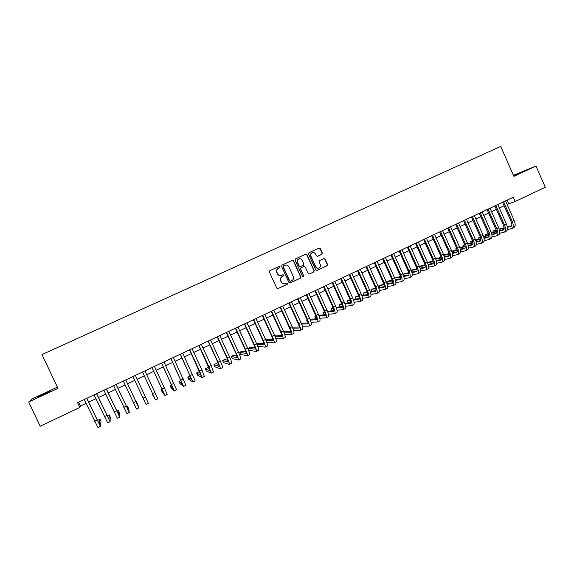 <?xml version="1.0" encoding="UTF-8"?>
<svg xmlns="http://www.w3.org/2000/svg" width="574" height="574" viewBox="0 0 574 574"><rect width="100%" height="100%" fill="white"/><g stroke="black" fill="none" stroke-linecap="round" stroke-linejoin="round"><path stroke-width="0.86" d="M280.033 266.752L279.136 266.408L269.823 270.684L269.357 271.983L276.725 288.105L277.981 288.607L287.287 284.274L287.61 283.362L286.735 283.018L285.436 283.613C283.692 284.173 282.351 283.642 281.418 282.021L280.808 280.679C280.184 278.871 280.679 277.486 282.293 276.524L283.499 275.972L283.821 275.061L282.932 274.716L281.705 275.283C279.94 275.879 278.577 275.355 277.622 273.705L277.012 272.363C276.388 270.562 276.876 269.184 278.476 268.223L279.703 267.663L280.033 266.752M281.282 275.441C279.588 275.886 278.311 275.326 277.429 273.769L276.819 272.428C276.202 270.634 276.69 269.256 278.282 268.295L279.516 267.728L279.832 266.831L279.072 266.436M277.737 288.672L287.079 284.324L287.409 283.42L286.72 283.018M284.919 283.786C283.283 284.144 282.049 283.57 281.224 282.078L280.614 280.736C279.99 278.928 280.485 277.543 282.099 276.589L283.298 276.037L283.621 275.125L282.903 274.731M513.673 175.831L523.402 171.411L513.579 175.63M44.09 393.807L37.468 397.079L49.629 391.547L44.09 393.807M321.871 254.304L322.323 253.026L320.299 248.564L319.044 248.076L308.941 252.711L308.489 253.995L315.736 269.945L316.97 270.447L327.065 265.748L327.51 264.471L325.071 259.082L323.829 258.587L319.51 260.589L319.058 261.866L320.27 264.542C320.787 266.071 320.364 267.226 319.001 268.001C317.573 268.46 316.468 268.015 315.7 266.666L310.929 256.169C310.419 254.677 310.814 253.536 312.127 252.747C313.591 252.244 314.717 252.675 315.513 254.06L316.303 255.803L317.558 256.298L321.871 254.304L322.086 253.12L320.062 248.657L318.957 248.112M57.386 387.163L32.381 398.779L28.7 401.965L57.952 388.368L42.002 354.56L500.693 146.406L513.895 176.34L535.987 166.073L545.3 187.26L515.194 201.503L513.307 197.234L77.569 402.661L79.822 407.461L80.41 406.048L86.064 403.371M28.7 401.965L40.187 426.209L79.822 407.461M293.565 260.854L292.295 260.359L282.035 265.073L281.569 266.372L288.901 282.437L290.15 282.939L300.403 278.16L300.862 276.869L293.565 260.854L292.238 260.388M295.545 258.867L305.72 254.196L306.982 254.684L314.236 270.648L313.784 271.933L309.422 273.963L308.188 273.461L305.239 266.982L303.983 266.487L301.085 267.828L300.625 269.12L303.703 275.872L303.359 276.783L302.491 276.438L295.079 260.158L295.531 258.874M535.987 166.073L513.429 175.278M507.05 204.351L515.194 201.503M88.676 402.137L95.908 398.722M98.477 397.509L105.702 394.094M108.221 392.903L115.431 389.488M117.914 388.318L125.118 384.91M127.557 383.762L134.754 380.361M137.15 379.227L144.304 375.841M146.722 374.7L153.803 371.349M156.236 370.201L163.26 366.879M165.699 365.724L172.659 362.438M175.12 361.276L182.008 358.018M184.484 356.849L191.314 353.62M193.797 352.443L200.563 349.243M203.067 348.059L209.768 344.895M212.287 343.704L218.924 340.569M221.456 339.37L228.036 336.256M230.583 335.058L237.098 331.973M239.659 330.767L246.11 327.711M248.686 326.498L255.078 323.471M257.669 322.251L263.997 319.259M266.601 318.025L272.872 315.061M275.491 313.82L281.705 310.886M284.338 309.644L290.494 306.731M293.135 305.483L299.233 302.598M301.888 301.343L307.929 298.487M310.599 297.224L316.583 294.397M319.259 293.135L325.185 290.329M327.883 289.059L333.752 286.283M336.457 284.998L342.276 282.25M344.988 280.966L350.757 278.239M353.484 276.955L359.188 274.257M361.929 272.959L367.582 270.289M370.338 268.984L375.934 266.336M378.696 265.03L384.25 262.411M387.019 261.098L392.516 258.501M395.299 257.181L400.745 254.612M403.544 253.285L408.932 250.738M411.737 249.41L417.083 246.885M419.895 245.557L425.191 243.053M428.017 241.719L433.255 239.236M436.096 237.901L441.284 235.448M444.132 234.099L449.277 231.666M452.133 230.317L457.227 227.907M460.09 226.551L465.134 224.169M468.011 222.805L473.012 220.445M475.896 219.081L480.847 216.742M483.746 215.372L488.646 213.054M491.552 211.684L496.402 209.388M499.323 208.01L504.13 205.736M78.595 402.18L80.41 406.048M507.222 200.096L508.751 203.548M289.913 283.004L300.188 278.225L300.647 276.933L293.357 260.933M283.563 265.884L283.24 266.795L289.669 280.894L290.544 281.238L291.822 280.65C293.429 279.689 293.917 278.311 293.3 276.503L288.916 266.881C287.954 265.224 286.591 264.7 284.826 265.303L283.362 265.963L283.24 266.795M290.365 281.289L289.468 280.951L283.039 266.867M283.556 265.891L284.625 265.382M309.451 273.949L313.555 271.997L314.007 270.713L306.76 254.77L305.648 254.225M303.947 266.501L300.869 267.9L300.41 269.192L303.703 275.872M303.359 276.783L303.481 275.936M302.175 260.252C301.379 258.867 300.238 258.436 298.767 258.946C297.447 259.742 297.045 260.883 297.562 262.383L299.248 266.099L300.518 266.587L303.409 265.253L303.868 263.961L302.175 260.252M298.839 258.917L298.552 259.032C297.232 259.821 296.83 260.962 297.346 262.462L297.562 262.383M300.331 266.652L299.032 266.171L297.346 262.462M317.372 256.363L321.634 254.39M312.177 252.725L311.897 252.84C310.591 253.622 310.19 254.763 310.699 256.255L310.929 256.169M318.613 268.13C317.228 268.488 316.181 268.022 315.463 266.738L310.699 256.255M316.97 270.447L326.814 265.819L327.266 264.542L324.827 259.161L323.786 258.609M100.393 426.432L97.975 427.594L84.249 399.511M86.861 398.277L99.309 424.064L99.984 419.235L101.024 421.459L100.407 426.425L86.717 398.349M99.984 419.235L97.673 420.34L97.566 421.015M110.093 421.768L107.69 422.923L94.1 394.869M96.669 393.656L109.017 419.407L109.189 414.823L110.23 417.047L110.108 421.761L96.554 393.714M109.189 414.823L107.087 415.834M106.42 389.057L118.667 414.772L118.344 410.439L119.385 412.656L119.758 417.119L117.354 418.274L103.894 390.248M119.758 417.119L106.334 389.1M118.344 410.439L116.795 411.178M116.12 384.487L128.267 410.159L127.457 406.076L128.49 408.286L129.358 412.498L126.962 413.653L113.638 385.656M129.358 412.498L116.063 384.508M127.457 406.076L126.459 406.557M125.771 379.938L137.817 405.574L136.526 401.735L137.559 403.938L138.901 407.906L136.526 409.054L123.331 381.086M138.901 407.906L125.742 379.952M136.526 401.735L136.067 401.951M143.041 398.112L145.437 396.964L148.401 403.343L146.033 404.483L132.967 376.544M145.437 396.964L135.371 375.41M152.756 393.958L152.282 394.187L155.489 399.927L142.553 372.024M155.497 399.927L157.85 398.794L144.942 370.897M142.531 372.038L154.406 397.61L152.282 394.187M162.227 389.423L161.222 389.904L162.241 392.092L164.896 395.407L152.088 367.525M164.903 395.4L167.242 394.281L154.471 366.406M152.038 367.554L163.812 393.09L161.222 389.904M171.648 384.91L170.119 385.642L171.138 387.83L174.259 390.901L161.574 363.055M174.266 390.901L176.591 389.782L163.942 361.943M161.495 363.091L173.176 388.598L170.119 385.642M181.011 380.426L178.973 381.401L179.985 383.583L183.565 386.424L171.009 358.607M183.58 386.417L185.89 385.312L173.362 357.502M170.901 358.657L182.489 384.121L178.973 381.401M190.568 376.487L189.98 376.128L187.784 377.183L188.789 379.357L192.828 381.968L180.394 354.18M192.85 381.961L195.138 380.863L182.733 353.082M180.258 354.244L191.752 379.672L187.784 377.183M200.075 372.598L198.733 371.938L196.545 372.985L197.549 375.159L202.041 377.541L199.58 371.041L189.736 349.781M202.062 377.527L204.337 376.436L201.897 369.929L192.06 348.683M189.571 349.86L200.965 375.252L196.545 372.985M209.46 368.573L207.444 367.769L205.27 368.809L206.267 370.976L211.203 373.129L208.836 366.607L199.02 345.404M211.232 373.122L213.492 372.031L211.139 365.502L201.331 344.314M198.826 345.491L210.127 370.847L205.27 368.809M218.737 364.476L216.111 363.615L213.944 364.648L214.941 366.815L220.323 368.745C220.574 368.314 219.806 366.133 218.034 362.201L208.254 341.049M220.351 368.73L222.597 367.654C222.856 367.216 222.095 365.035 220.323 361.103L210.558 339.966M208.039 341.15L217.725 362.108L219.246 366.47L213.944 364.648M227.943 360.336L224.735 359.482L222.583 360.515L223.58 362.675L229.392 364.382C229.686 363.93 228.947 361.742 227.189 357.817L217.446 336.716M229.428 364.368L231.652 363.299C231.953 362.84 231.229 360.651 229.464 356.727L219.734 335.639M217.202 336.83L226.852 357.738L228.323 362.115L222.583 360.515M237.069 356.174L233.317 355.371L231.171 356.397L232.169 358.549L238.411 360.042C238.755 359.568 238.045 357.38 236.294 353.462L226.587 332.403M238.454 360.027L240.664 358.965C241.008 358.485 240.312 356.289 238.562 352.371L228.868 331.334M226.314 332.533L235.928 353.39L237.342 357.781L231.171 356.397M246.138 351.998L241.855 351.281L239.724 352.307L240.714 354.452L247.387 355.729C247.774 355.234 247.093 353.032 245.349 349.121L235.684 328.12M247.43 355.708L249.625 354.653C250.02 354.151 249.346 351.948 247.609 348.045L237.945 327.051M235.383 328.256L244.962 349.064L246.325 353.469L239.724 352.307M255.143 347.822L250.357 347.213L248.233 348.231L249.216 350.37L256.32 351.432C256.743 350.915 256.09 348.712 254.361 344.809L244.725 323.851M256.363 351.41L258.544 350.362C258.982 349.846 258.336 347.636 256.607 343.733L246.985 322.789M244.402 324.009L253.945 344.766C255.1 347.363 255.538 348.834 255.258 349.179L248.233 348.231M257.697 346.316L265.202 347.155C265.676 346.624 265.044 344.414 263.322 340.518L253.73 319.61M265.253 347.134L267.419 346.093C267.9 345.555 267.276 343.338 265.561 339.449L255.968 318.556M253.378 319.775L262.885 340.482C264.033 343.08 264.456 344.558 264.14 344.917L256.808 344.185M264.097 343.654L258.809 343.159L256.786 344.135M266.759 342.326L274.042 342.908C274.551 342.355 273.956 340.131 272.241 336.249L262.684 315.391M274.092 342.886L276.245 341.846C276.768 341.293 276.173 339.069 274.465 335.18L264.908 314.337M262.311 315.564L271.782 336.228C272.923 338.818 273.324 340.296 272.98 340.669L265.891 340.188M272.994 339.485L267.226 339.134L265.74 339.844M275.742 338.316L282.839 338.674C283.391 338.108 282.817 335.876 281.117 332.002L271.588 311.194M282.889 338.653L285.027 337.62C285.594 337.046 285.027 334.821 283.326 330.94L273.805 310.147M271.193 311.381L280.629 331.994C281.762 334.577 282.143 336.063 281.777 336.443L274.903 336.177M281.841 335.331L275.606 335.123L274.645 335.582M284.668 334.298L291.585 334.47C292.18 333.874 291.635 331.643 289.942 327.776L280.449 307.011M291.642 334.441L293.766 333.422C294.369 332.827 293.831 330.588 292.137 326.721L282.659 305.971M280.026 307.212L289.432 327.776C290.559 330.359 290.925 331.844 290.53 332.246L283.857 332.152M290.631 331.191L283.506 331.334M293.529 330.272L300.288 330.28C300.927 329.67 300.403 327.431 298.724 323.571L289.267 302.857M300.353 330.251L302.462 329.239C303.108 328.622 302.591 326.384 300.912 322.516L291.463 301.824M288.815 303.065L298.186 323.585C299.305 326.161 299.657 327.654 299.233 328.063L292.747 328.127M299.377 327.058L292.338 327.151M302.34 326.247L308.948 326.118C309.623 325.487 309.128 323.241 307.456 319.388L298.035 298.724M309.013 326.089L311.108 325.078C311.797 324.446 311.302 322.201 309.637 318.34L300.224 297.691M297.562 298.946L306.903 319.417C308.016 321.985 308.346 323.478 307.894 323.901L301.587 324.095M308.08 322.947L301.207 323.176M298.451 324.174L298.688 324.762M311.094 322.229L317.566 321.971C318.283 321.325 317.809 319.072 316.152 315.219L306.76 294.606M317.63 321.942L319.711 320.938C320.443 320.285 319.976 318.039 318.319 314.186L308.934 293.579M306.265 294.842L315.571 315.262C316.676 317.831 316.992 319.331 316.511 319.761L310.369 320.07M316.726 318.843L310.01 319.201M307.162 320.005L306.652 320.249L307.965 322.344M307.248 320.22L306.652 320.249M319.79 318.218L326.14 317.845C326.893 317.185 326.448 314.925 324.798 311.079L315.442 290.516M326.211 317.817L328.278 316.819C329.046 316.152 328.601 313.892 326.95 310.053L317.609 289.497M314.925 290.76L324.195 311.137C325.293 313.698 325.594 315.198 325.092 315.65L319.094 316.052M325.336 314.76L318.764 315.219M315.829 315.851L314.839 316.331L315.793 318.434L316.654 318.383M315.994 316.252L314.839 316.331M328.436 314.208L334.671 313.748C335.467 313.06 335.044 310.799 333.401 306.961L324.08 286.44M334.742 313.713L336.794 312.722C337.598 312.034 337.182 309.773 335.546 305.935L326.233 285.429M323.542 286.699L332.776 307.025C333.867 309.58 334.154 311.094 333.623 311.553L327.768 312.034M333.889 310.699L327.467 311.244M324.454 311.725L322.983 312.428L323.937 314.53L325.293 314.43M324.676 312.292L322.983 312.428M337.038 310.211L343.159 309.666C343.991 308.963 343.596 306.695 341.961 302.864L332.676 282.394M343.23 309.63L345.268 308.647C346.115 307.937 345.727 305.669 344.099 301.845L334.814 281.382M332.109 282.659L341.315 302.936C342.398 305.49 342.664 307.004 342.111 307.47L336.4 308.03M342.405 306.652L336.113 307.277M333.035 307.614L331.09 308.547L332.045 310.642L333.874 310.484M333.307 308.331L331.09 308.547M345.584 306.222L351.604 305.605C352.472 304.88 352.099 302.613 350.477 298.789L341.221 278.361M351.683 305.562L353.706 304.593C354.589 303.861 354.223 301.594 352.601 297.77L343.352 277.357M340.64 278.634L349.81 298.875C350.886 301.422 351.137 302.936 350.556 303.416L344.981 304.041M350.176 299.75L347.191 300.833L348.131 302.921L350.872 302.613L344.716 303.316M341.623 303.668L339.155 304.679L340.109 306.774L342.398 306.545M341.896 304.378L339.155 304.679M354.086 302.247L360.006 301.558C360.917 300.819 360.565 298.545 358.951 294.727L349.731 274.35M360.085 301.522L362.094 300.554C363.019 299.807 362.675 297.533 361.068 293.716L351.848 273.353M349.121 274.637L358.262 294.828C359.331 297.368 359.568 298.889 358.958 299.384L353.512 300.058M359.302 298.609L353.261 299.363M350.427 300.439L347.191 300.833M362.538 298.286L368.365 297.54C369.312 296.787 368.989 294.498 367.389 290.688L358.198 270.361M368.451 297.497L370.445 296.536C371.407 295.775 371.084 293.493 369.484 289.683L360.307 269.364M357.566 270.655L366.671 290.803C367.74 293.336 367.956 294.857 367.324 295.366L361.993 296.091M367.683 294.613L361.764 295.423M358.685 295.847L355.177 297.009L356.088 299.011M358.908 296.507L355.177 297.009M370.947 294.34L376.68 293.536C377.67 292.762 377.369 290.48 375.776 286.677L366.614 266.386M376.774 293.493L378.754 292.539C379.751 291.764 379.457 289.475 377.864 285.673L368.716 265.396M365.961 266.695L375.037 286.792C376.099 289.325 376.3 290.853 375.64 291.37L370.431 292.137M376.02 290.638L370.216 291.492M367.138 291.951L363.134 293.199L364.002 295.115M367.346 292.582L363.134 293.199M379.314 290.401L384.96 289.554C385.986 288.765 385.706 286.476 384.121 282.673L374.994 262.44M385.054 289.511L387.027 288.564C388.06 287.768 387.787 285.472 386.202 281.683L377.082 261.457M374.32 262.756L383.367 282.81C384.422 285.335 384.609 286.864 383.92 287.395L378.826 288.198M384.322 286.677L378.625 287.574M375.547 288.062L371.048 289.404L371.88 291.248M375.74 288.679L371.048 289.404M387.629 286.483L393.197 285.594C394.259 284.79 394.001 282.487 392.429 278.699L383.332 258.508M393.29 285.551L395.249 284.604C396.318 283.793 396.067 281.497 394.496 277.708L385.412 257.525M382.636 258.838L391.647 278.842C392.695 281.368 392.867 282.896 392.164 283.441L387.177 284.274M392.573 282.738L386.984 283.671M383.906 284.187L378.933 285.63L379.73 287.402M384.085 284.783L378.933 285.63M395.902 282.58L401.391 281.655C402.489 280.829 402.259 278.526 400.695 274.745L391.633 254.598M401.491 281.604L403.436 280.672C404.541 279.839 404.318 277.536 402.754 273.755L393.699 253.622M390.916 254.935L399.891 274.896C400.939 277.414 401.09 278.95 400.358 279.502L395.479 280.363M400.788 278.813L395.264 279.66M392.221 280.327L388.727 280.937L386.776 281.877L387.543 283.578M392.386 280.901L386.776 281.877M404.132 278.691L409.549 277.73C410.683 276.89 410.475 274.58 408.918 270.806L399.884 250.702M409.649 277.68L411.58 276.754C412.728 275.907 412.519 273.597 410.97 269.823L401.944 249.733M399.145 251.053L408.092 270.971C409.133 273.482 409.276 275.025 408.516 275.585L403.744 276.467M408.961 274.91L403.579 275.907M400.487 276.474L394.668 278.096L400.638 277.034M412.319 274.817L417.664 273.827C418.833 272.966 418.647 270.655 417.097 266.888L408.1 246.834M417.764 273.776L419.687 272.851C420.864 271.99 420.685 269.68 419.142 265.913L410.152 245.866M407.339 247.186L416.258 267.061C417.291 269.572 417.413 271.115 416.638 271.689L411.96 272.585M417.09 271.028L411.809 272.04M408.71 272.636L402.919 274.142M408.853 273.181L402.984 274.293M420.469 270.964L425.743 269.938C426.948 269.07 426.783 266.752 425.241 262.985L416.272 242.974M425.843 269.888L427.752 268.969C428.972 268.094 428.807 265.776 427.271 262.017L418.31 242.02M415.497 243.347L424.38 263.172C425.406 265.676 425.513 267.226 424.71 267.807L420.139 268.725M425.183 267.161L419.996 268.194M416.896 268.811L411.135 270.203M417.018 269.342L411.249 270.483M428.57 267.118L433.779 266.078C435.02 265.188 434.877 262.863 433.348 259.111L424.408 239.143M433.887 266.02L435.781 265.109C437.029 264.219 436.893 261.895 435.365 258.142L426.439 238.188M423.605 239.523L432.466 259.305C433.485 261.801 433.578 263.351 432.753 263.947L428.276 264.872M433.234 263.308L428.139 264.363M425.033 265.001L419.307 266.293M425.147 265.518L419.465 266.68M436.635 263.294L441.779 262.225C443.049 261.321 442.927 258.996 441.406 255.251L432.502 235.326M441.887 262.174L443.767 261.27C445.051 260.359 444.936 258.035 443.415 254.282L434.518 234.379M431.684 235.713L440.509 255.452C441.521 257.948 441.6 259.498 440.753 260.108L436.369 261.041M441.241 259.477L436.24 260.546M433.126 261.206L427.451 262.418M433.226 261.708L427.637 262.892M444.656 259.491L449.736 258.4C451.042 257.475 450.942 255.15 449.435 251.405L440.559 231.53M449.851 258.343L451.716 257.446C453.037 256.521 452.943 254.189 451.429 250.451L442.561 230.583M439.713 231.925L448.509 251.62C449.514 254.11 449.586 255.667 448.71 256.284L444.42 257.231M449.212 255.667L444.298 256.743M441.176 257.432L435.587 258.659M441.27 257.913L435.766 259.111M452.635 255.695L457.657 254.591C458.999 253.651 458.92 251.319 457.413 247.581L448.574 227.749M457.772 254.533L459.631 253.643C460.979 252.696 460.908 250.364 459.408 246.633L450.568 226.809M447.706 228.158L456.474 247.81C457.478 250.293 457.528 251.85 456.631 252.481L452.434 253.428M457.148 251.871L452.319 252.962M449.191 253.665L443.68 254.906M440.653 256.069L441.069 256.987M449.277 254.138L443.853 255.351M460.578 251.921L465.536 250.795C466.913 249.848 466.856 247.509 465.363 243.778L456.545 223.989M465.658 250.745L467.501 249.855C468.886 248.901 468.836 246.555 467.344 242.831L458.533 223.056M455.663 224.405L464.402 244.015C465.392 246.497 465.435 248.054 464.517 248.693L460.405 249.647M465.04 248.09L460.298 249.188M457.162 249.912L451.731 251.168M448.746 252.194L448.208 252.452L448.796 253.751M457.234 250.379L451.896 251.599M448.796 252.316L448.208 252.452M468.477 248.162L473.385 247.028C474.791 246.059 474.755 243.713 473.27 239.989L464.481 220.251M473.5 246.971L475.337 246.088C476.757 245.112 476.721 242.766 475.236 239.049L466.461 219.318M463.584 220.674L472.287 240.233C473.277 242.716 473.299 244.28 472.366 244.926L468.334 245.88M472.897 244.337L468.241 245.435M465.091 246.181L459.745 247.444M456.71 248.377L455.734 248.843L456.294 250.113M465.155 246.633L459.903 247.868M456.789 248.599L455.734 248.843M476.341 244.424L481.184 243.268C482.626 242.285 482.612 239.939 481.134 236.223L472.38 216.527M481.313 243.211L483.136 242.336C484.585 241.345 484.571 238.999 483.1 235.29L474.354 215.594M471.462 216.958L480.137 236.481C481.12 238.956 481.134 240.52 480.173 241.173L476.226 242.135M480.711 240.592L476.14 241.697M472.976 242.458L467.71 243.735M464.631 244.581L463.218 245.263L463.763 246.49M473.033 242.902L467.86 244.144M464.746 244.89L463.218 245.263M484.162 240.7L488.955 239.537C490.433 238.54 490.433 236.187 488.969 232.477L480.244 212.818M489.084 239.473L490.892 238.605C492.377 237.6 492.384 235.247 490.921 231.544L482.203 211.899M479.304 213.263L487.95 232.735C488.926 235.211 488.926 236.775 487.943 237.442L484.083 238.404M488.488 236.868L483.997 237.973M480.825 238.755L475.638 240.032M472.524 240.807L470.666 241.69L471.204 242.888M480.876 239.186L475.781 240.441M472.66 241.202L470.666 241.69M491.947 236.99L496.689 235.814C498.196 234.802 498.218 232.448 496.761 228.746L488.065 209.13M496.819 235.756L498.612 234.888C500.126 233.869 500.155 231.516 498.698 227.813L490.017 208.211M487.104 209.582L495.721 229.019C496.697 231.48 496.682 233.051 495.678 233.733L491.896 234.687M496.23 233.159L491.818 234.271M488.639 235.067L483.523 236.352M480.402 237.134L478.085 238.138L478.608 239.308M488.682 235.491L483.66 236.746M480.538 237.528L478.085 238.138M499.696 233.295L504.381 232.111C505.924 231.085 505.967 228.725 504.517 225.03L495.85 205.463M504.51 232.054L506.304 231.193C507.846 230.16 507.897 227.799 506.447 224.104L497.787 204.545M494.867 205.923L503.455 225.317C504.424 227.778 504.395 229.349 503.369 230.038L499.674 230.985M503.936 229.471L499.602 230.583M496.41 231.394L491.373 232.685M488.244 233.482L485.468 234.601L485.977 235.735M496.445 231.81L491.502 233.066M488.366 233.862L485.468 234.601M507.402 229.622L512.044 228.43C513.608 227.39 513.673 225.022 512.23 221.334L503.592 201.811M512.173 228.366L513.952 227.512C515.524 226.465 515.596 224.104 514.153 220.416L505.529 200.9M502.602 202.278L511.161 221.629C512.123 224.082 512.08 225.661 511.032 226.357L507.416 227.304M511.606 225.797L507.344 226.909M504.144 227.742L499.179 229.026M496.044 229.844L492.822 231.085L493.31 232.19M504.173 228.143L499.301 229.406M496.166 230.217L492.822 231.085M94.523 421.345L96.977 420.168M104.332 416.645L106.778 415.476M114.09 411.974L116.522 410.812M123.79 407.325L126.208 406.17M133.441 402.704L135.851 401.556M152.591 393.534L154.973 392.401M162.09 388.985L164.458 387.859M171.54 384.465L173.893 383.339M180.939 379.966L183.278 378.847M190.281 375.489L192.613 374.377M199.58 371.041L201.897 369.929M208.836 366.607L211.139 365.502M218.034 362.201L220.323 361.103M227.189 357.817L229.464 356.727M236.294 353.462L238.562 352.371M245.349 349.121L247.609 348.045M254.361 344.809L256.607 343.733M263.322 340.518L265.561 339.449M272.241 336.249L274.465 335.18M281.117 332.002L283.326 330.94M289.942 327.776L292.137 326.721M298.724 323.571L300.912 322.516M307.456 319.388L309.637 318.34M316.152 315.219L318.319 314.186M324.798 311.079L326.95 310.053M333.401 306.961L335.546 305.935M341.961 302.864L344.099 301.845M350.477 298.789L352.601 297.77M358.951 294.727L361.068 293.716M367.389 290.688L369.484 289.683M375.776 286.677L377.864 285.673M384.121 282.673L386.202 281.683M392.429 278.699L394.496 277.708M400.695 274.745L402.754 273.755M408.918 270.806L410.97 269.823M417.097 266.888L419.142 265.913M425.241 262.985L427.271 262.017M433.348 259.111L435.365 258.142M441.406 255.251L443.415 254.282M449.435 251.405L451.429 250.451M457.413 247.581L459.408 246.633M465.363 243.778L467.344 242.831M473.27 239.989L475.236 239.049M481.134 236.223L483.1 235.29M488.969 232.477L490.921 231.544M496.761 228.746L498.698 227.813M504.517 225.03L506.447 224.104M512.23 221.334L514.153 220.416M510.889 226.407L511.247 226.235"/></g></svg>

